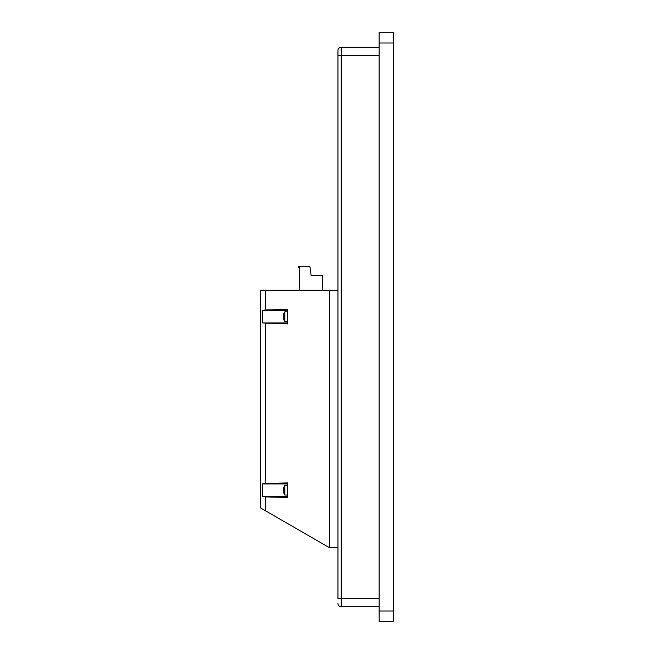 <?xml version="1.0" encoding="UTF-8"?>
<svg xmlns="http://www.w3.org/2000/svg" width="654" height="654" viewBox="0 0 654 654"><rect width="100%" height="100%" fill="white"/><g stroke="black" fill="none" stroke-linecap="round" stroke-linejoin="round"><path stroke-width="0.98" d="M284.858 321.547L283.427 318.948L283.427 314.411L284.858 311.819L284.858 321.547L287.515 321.547M284.858 495.045L283.427 492.454L283.427 487.909L284.858 485.317L284.858 495.045L287.515 495.045M265.295 309.963L287.515 309.399L287.515 323.959L262.279 322.929L262.279 310.437L265.295 309.963L265.295 290.253L260.603 290.253L260.603 507.954L329.518 547.741L337.946 547.741M265.295 323.403L265.295 483.461L287.515 482.905L287.515 497.457L265.295 496.901L265.295 510.66M265.295 496.901L262.279 496.427L262.279 483.935L265.295 483.461M265.295 290.253L329.518 290.253L329.518 547.741M329.518 290.253L337.946 290.253M379.132 606.708L341.192 606.708L341.192 598.598L337.946 598.598L337.946 50.538L337.946 55.402L341.192 55.402L341.192 598.598L379.132 598.598M379.132 55.402L341.192 55.402L341.192 47.292A3.245 3.245 0 0 0 337.946 50.538A3.245 3.245 0 0 1 341.192 47.292L379.132 47.292M341.192 606.708A3.245 3.245 0 0 1 337.946 603.462A3.245 3.245 0 0 0 341.192 606.708M393.561 43.001L379.132 43.001L379.132 32.7L393.561 32.7L393.561 621.3L379.132 621.3L379.132 611L393.561 611M379.132 43.001L379.132 611M262.279 496.427L287.515 496.427M262.279 483.935L287.515 483.935M262.279 322.929L287.515 322.929M262.279 310.437L287.515 310.437M260.439 375.388L260.603 372.404M260.603 366.011L260.603 362.447M260.603 382.794L260.439 386.179M260.439 382.794L260.603 381.634M260.439 381.634L260.603 380.473M260.439 311.688L260.603 310.773M260.603 304.977L260.603 309.841M260.439 304.977L260.603 300.112M260.439 315.547L260.439 312.35M260.439 300.112L260.603 299.303M260.439 310.658L260.439 309.146M322.765 290.253L322.765 275.694L311.149 275.694L309.955 266.742L298.608 266.742L298.608 267.551L299.418 267.551L299.418 290.253M284.858 311.819L287.515 311.819M284.858 485.317L287.515 485.317"/></g></svg>
